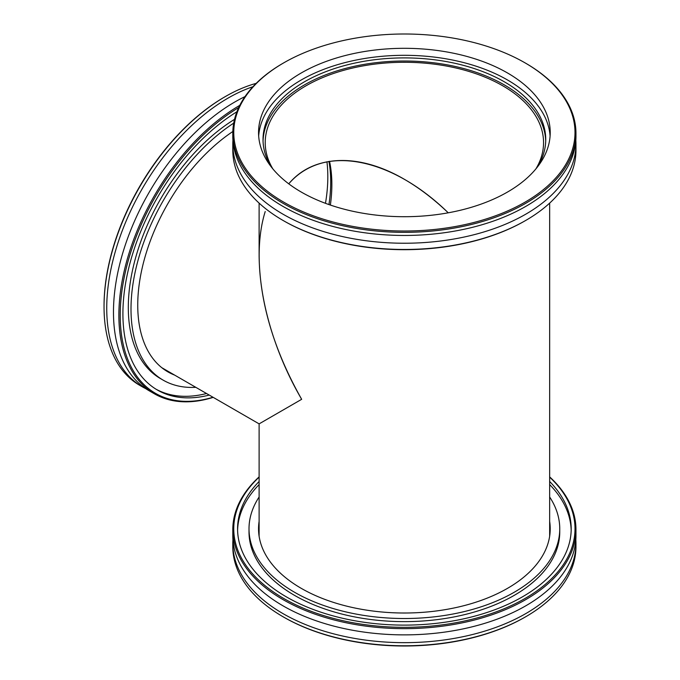 <?xml version="1.0" encoding="UTF-8"?>
<svg xmlns="http://www.w3.org/2000/svg" width="680" height="680" viewBox="0 0 680 680"><rect width="100%" height="100%" fill="white"/><g stroke="black" fill="none" stroke-linecap="round" stroke-linejoin="round"><path stroke-width="1.02" d="M259.114 203.124L259.114 256.13C259.76 302.515 273.947 350.243 301.665 399.304L259.114 423.87L301.665 399.304C264.367 335.3 249.849 260.508 265.217 211.548M288.753 183.821C322.056 144.041 390.592 156.502 448.239 212.815C433.993 199.163 419.381 187.994 404.379 179.307C358.725 152.677 313.964 154.428 288.753 183.821M272.858 168.895A139.17 80.35 180 0 1 265.217 142.63A139.17 80.35 180 0 1 404.379 62.279A139.17 80.35 180 0 1 543.549 142.63A139.17 80.35 180 0 1 535.899 168.895M330.37 205.062A139.17 80.35 120 0 0 331.857 184.501A139.17 80.35 120 0 0 329.536 161.313M225.361 96.552L224.689 96.942A170.62 98.507 120 0 0 104.04 305.915L104.04 306.688A171.572 99.059 -60 0 1 225.361 96.552A171.572 99.059 -60 0 1 256.207 83.351M145.707 388.62A171.572 99.059 -60 0 1 142.273 386.793L139.578 385.237A171.572 99.059 -60 0 1 104.04 306.688M142.273 386.793A171.572 99.059 -60 0 1 106.734 308.244A171.572 99.059 -60 0 1 252.943 86.717M326.944 161.772A145.843 84.201 -60 0 1 325.474 203.32M239.768 105.358A171.572 99.059 120 0 0 118.872 315.248A171.572 99.059 120 0 0 154.403 393.796A171.572 99.059 120 0 0 213.206 397.366M212.984 397.239A170.62 98.507 -60 0 1 120.912 299.88A170.62 98.507 -60 0 1 238.697 107.559M154.403 393.796L149.013 390.685A171.572 99.059 -60 0 1 113.475 312.137A171.572 99.059 -60 0 1 245.004 96.611M209.227 395.072A166.812 96.305 -60 0 1 157.463 390.056A166.812 96.305 -60 0 1 122.91 313.692A166.812 96.305 -60 0 1 236.912 111.758M328.933 161.406A141.363 81.617 -60 0 1 328.958 204.578M167.271 370.846A145.843 84.201 -60 0 1 164.331 369.589M174.683 375.122A145.843 84.201 -60 0 1 167.943 371.892A145.843 84.201 -60 0 1 137.743 305.133A145.843 84.201 -60 0 1 232.832 131.512M195.789 387.311A155.371 89.701 -60 0 1 163.183 380.154A155.371 89.701 -60 0 1 131.002 309.026A155.371 89.701 -60 0 1 233.707 123.139M163.183 380.154L160.488 378.599A155.371 89.701 -60 0 1 128.307 307.471A155.371 89.701 -60 0 1 234.506 119.357M206.533 393.516A166.812 96.305 -60 0 1 156.128 389.257M525.708 63.24L525.037 62.858A170.62 98.507 180 0 1 525.037 62.858A170.62 98.507 180 0 1 525.028 202.164A170.62 98.507 180 0 1 283.738 202.164A170.62 98.507 180 0 1 283.73 62.858A170.62 98.507 180 0 1 525.028 62.849L525.708 63.24A171.572 99.059 0 0 1 575.96 133.288A171.572 99.059 0 0 1 470.041 224.808A171.572 99.059 0 0 1 283.058 203.328A171.572 99.059 0 0 1 232.806 133.288A171.572 99.059 0 0 1 283.058 63.24L283.73 62.858M232.806 133.288L232.806 136.399A171.572 99.059 0 0 0 283.058 206.448A171.572 99.059 0 0 0 470.041 227.919A171.572 99.059 0 0 0 575.96 136.399L575.96 133.288M301.257 192.049A145.843 84.201 0 0 0 460.19 210.298A145.843 84.201 0 0 0 550.222 132.506A145.843 84.201 0 0 0 404.379 48.305A145.843 84.201 0 0 0 258.545 132.506A145.843 84.201 0 0 0 301.257 192.049M575.96 144.185L575.96 150.407A171.572 99.059 180 0 1 525.708 220.456A171.572 99.059 180 0 1 283.058 220.456L283.058 220.456A171.572 99.059 180 0 1 232.806 150.407L232.806 144.185A171.572 99.059 0 0 0 283.058 214.225A171.572 99.059 0 0 0 470.041 235.697A171.572 99.059 0 0 0 575.96 144.185A171.572 99.059 0 0 0 575.824 140.293M283.058 220.456L283.73 220.838A170.62 98.507 0 0 0 525.037 220.838L525.708 220.456M232.942 140.293A171.572 99.059 0 0 0 232.806 144.185M550.094 136.008A145.843 84.201 0 0 0 404.379 55.309A145.843 84.201 0 0 0 258.672 136.008M537.71 166.625A141.363 81.617 0 0 0 545.742 139.51A141.363 81.617 0 0 0 404.379 57.902A141.363 81.617 0 0 0 263.024 139.51A141.363 81.617 0 0 0 271.048 166.625M545.717 141.066A141.363 81.617 0 0 0 404.379 61.013A141.363 81.617 0 0 0 263.05 141.066M283.058 616.76L283.73 617.142A170.62 98.507 0 0 0 525.037 617.142L525.708 616.76A171.572 99.059 180 0 1 283.058 616.76L283.058 616.76A171.572 99.059 180 0 1 232.806 546.712L232.806 543.601A171.572 99.059 180 0 1 232.942 539.707M575.824 539.707A171.572 99.059 180 0 1 575.96 543.601L575.96 546.712A171.572 99.059 180 0 1 525.708 616.76M575.96 543.601A171.572 99.059 180 0 1 470.041 635.12A171.572 99.059 180 0 1 283.058 613.649A171.572 99.059 180 0 1 232.806 543.601M259.114 476.875A171.572 99.059 0 0 0 232.806 529.592A171.572 99.059 0 0 0 283.058 599.633A171.572 99.059 0 0 0 470.041 621.112A171.572 99.059 0 0 0 575.96 529.592A171.572 99.059 0 0 0 549.652 476.875M549.652 477.139A170.62 98.507 180 0 1 515.295 603.67A170.62 98.507 180 0 1 293.471 603.67A170.62 98.507 180 0 1 259.114 477.139M575.96 529.592L575.96 535.814A171.572 99.059 180 0 1 470.041 627.334A171.572 99.059 180 0 1 283.058 605.863A171.572 99.059 180 0 1 232.806 535.814L232.806 529.592M549.652 481.474A166.812 96.305 180 0 1 571.192 528.81A166.812 96.305 180 0 1 468.214 617.788A166.812 96.305 180 0 1 286.433 596.913A166.812 96.305 180 0 1 237.575 528.81A166.812 96.305 180 0 1 259.114 481.474M258.731 533.094A145.843 84.201 180 0 1 259.114 529.924M549.652 529.924A145.843 84.201 180 0 1 550.035 533.094M549.652 521.365A145.843 84.201 180 0 1 550.222 528.81A145.843 84.201 180 0 1 460.19 606.602A145.843 84.201 180 0 1 301.257 588.353A145.843 84.201 180 0 1 258.545 528.81A145.843 84.201 180 0 1 259.114 521.365M549.652 496.995A155.371 89.701 180 0 1 559.75 528.81A155.371 89.701 180 0 1 463.837 611.685A155.371 89.701 180 0 1 294.517 592.246A155.371 89.701 180 0 1 249.007 528.81A155.371 89.701 180 0 1 259.114 496.995M559.75 528.81L559.75 531.93A155.371 89.701 180 0 1 463.837 614.805A155.371 89.701 180 0 1 294.517 595.357A155.371 89.701 180 0 1 249.007 531.93L249.007 528.81M237.592 530.366A166.812 96.305 180 0 1 259.114 484.585M549.652 484.585A166.812 96.305 180 0 1 571.174 530.366M549.652 536.265L549.652 203.124M259.114 536.265L259.114 423.87L161.781 367.676"/></g></svg>
